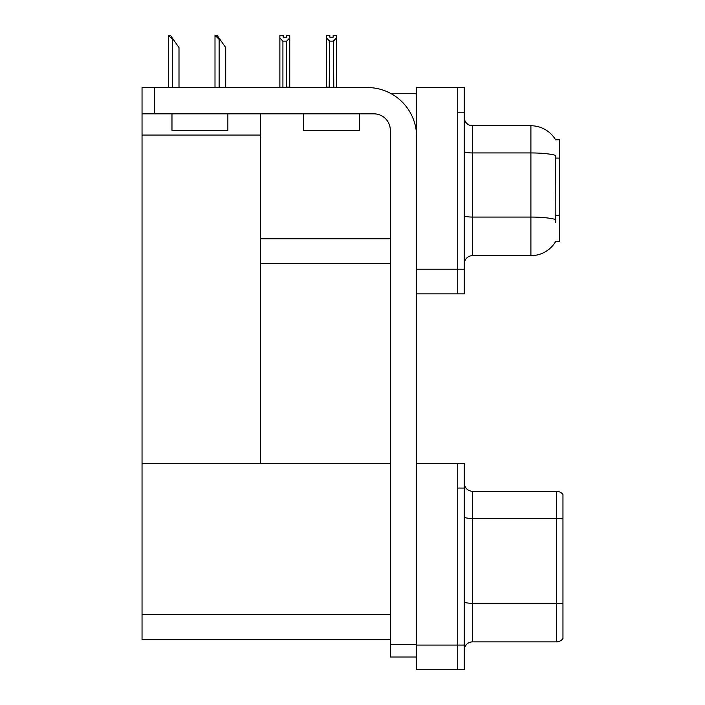 <?xml version="1.0" encoding="UTF-8"?>
<svg xmlns="http://www.w3.org/2000/svg" width="705" height="705" viewBox="0 0 705 705"><rect width="100%" height="100%" fill="white"/><g stroke="black" fill="none" stroke-linecap="round" stroke-linejoin="round"><path stroke-width="1.06" d="M390.42 93.289L416.62 93.289M457.73 463.405L457.73 669.75L464.304 669.75L464.304 463.405L416.62 463.405L416.62 87.535L457.73 87.535L457.73 293.888L416.62 293.888L416.62 269.222L457.73 269.222L457.73 293.888L464.304 293.888L464.304 269.222L457.73 269.222L457.73 112.201L464.304 112.201L464.304 269.222M260.427 263.467L390.314 263.467M555.637 139.846A28.773 28.773 0 0 0 530.9 125.763A28.773 28.773 0 0 1 555.637 139.846L559.673 139.74L559.673 241.683L555.716 241.436A28.773 28.773 0 0 1 530.9 255.659A28.773 28.773 0 0 0 555.575 241.683M260.427 135.052L260.427 463.405L142.04 463.405L142.04 135.052L260.427 135.052L260.427 113.84M142.04 135.052L142.04 87.535L154.369 87.535L154.369 113.84L373.87 113.84A16.444 16.444 0 0 1 390.314 130.284L390.314 644.678L416.62 644.678M416.62 293.888L416.62 669.75L457.73 669.75L457.73 488.063L464.304 488.063M260.427 463.405L390.314 463.405M142.04 463.405L142.04 639.329L390.314 639.329M464.304 263.882A8.222 8.222 0 0 1 472.526 255.659L530.9 255.659L530.9 125.763A28.773 28.773 0 0 1 555.575 139.74A28.773 28.773 0 0 0 530.9 125.763L472.526 125.763A8.222 8.222 0 0 1 464.304 117.541A8.222 8.222 0 0 0 472.526 125.763L472.526 255.659A8.222 8.222 0 0 0 464.304 263.882M555.716 222.771L555.188 215.633L555.311 155.285A28.773 4.997 180 0 0 530.9 152.941L472.526 152.941A8.222 1.428 -0 0 1 464.304 151.513M457.73 87.535L464.304 87.535L464.304 112.201M464.304 650.098A8.222 8.222 0 0 1 472.526 641.885L556.386 641.885L556.386 491.27L472.526 491.27A8.222 8.222 0 0 1 464.304 483.048A8.222 8.222 0 0 0 472.526 491.27L472.526 641.885M562.96 494.558A8.222 8.222 0 0 0 556.386 491.27A8.222 8.222 0 0 1 562.96 494.558L562.96 638.589A8.222 8.222 0 0 1 556.386 641.885M562.96 519.585L562.96 603.859A8.222 1.428 180 0 0 556.386 603.286L472.526 603.286A8.222 1.428 0 0 1 464.304 601.859M333.791 87.535L333.386 41.119L329.614 41.119L326.565 37.982L326.565 35.25L329.852 35.25L329.852 37.198L333.148 37.198L329.852 37.198M333.148 37.198L333.148 35.25L336.435 35.25L336.435 37.982L333.386 41.119M333.386 87.12L336.435 87.535L336.435 37.982M329.614 41.119L329.209 87.535M326.565 87.12L326.565 37.982L326.565 87.12L329.614 87.12M286.45 37.198L283.163 37.198L286.45 37.198L286.45 35.25L289.737 35.25L289.737 37.982L286.697 41.119L282.916 41.119L282.916 87.12L279.876 87.535M282.916 41.119L279.876 37.982L279.876 35.25L283.163 35.25L283.163 37.198M279.876 37.982L279.876 87.12M289.737 37.982L289.737 87.12L286.697 87.12L286.697 41.119M215.395 35.25L217.061 35.25L219.942 39.357L219.123 39.357L215.007 35.25L215.007 87.535M225.697 87.535L225.697 47.579L219.942 39.357M168.698 35.25L170.363 35.25L173.245 39.357L172.425 39.357L168.31 35.25L168.31 87.535M179 87.535L179 47.579L173.245 39.357M416.62 657.007L390.314 657.007L390.314 644.678M416.62 136.858A49.324 49.324 0 0 0 367.296 87.535L154.369 87.535M154.369 113.84L142.04 113.84M303.502 113.84L303.502 130.284L359.409 130.284L359.409 113.84M171.967 113.84L171.967 130.284L227.865 130.284L227.865 113.84M260.427 238.801L390.314 238.801M559.673 158.079L555.188 158.079M559.673 215.633L555.188 215.633M416.62 645.084L464.304 645.084M142.04 614.672L390.314 614.672M555.399 219.44A28.773 4.997 180 0 0 530.9 217.061L472.526 217.061A8.222 1.428 0 0 1 464.304 215.633M562.96 519.012A8.222 1.428 180 0 0 556.386 518.448L472.526 518.448A8.222 1.428 0 0 1 464.304 517.021M219.123 87.535L219.123 39.357M172.425 87.535L172.425 39.357"/></g></svg>
